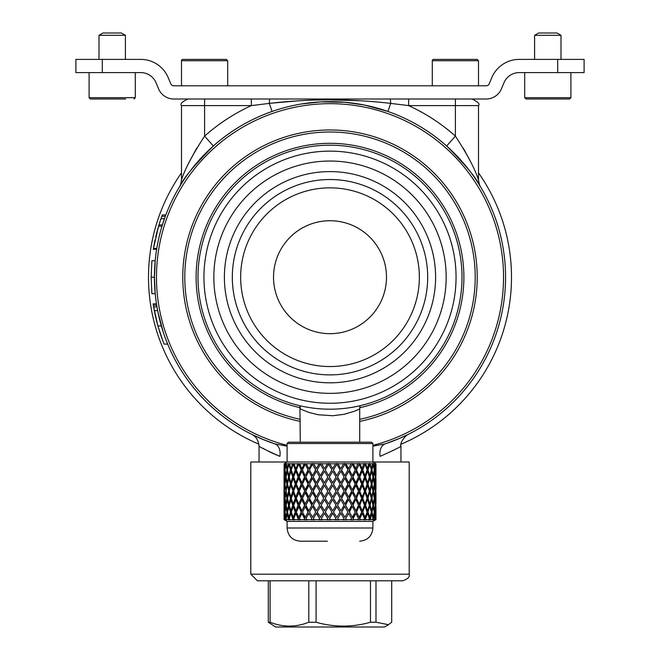 <?xml version="1.0" encoding="UTF-8"?>
<svg xmlns="http://www.w3.org/2000/svg" width="660" height="660" viewBox="0 0 660 660"><rect width="100%" height="100%" fill="white"/><g stroke="black" fill="none" stroke-linecap="round" stroke-linejoin="round"><path stroke-width="0.99" d="M327.575 463.526L324.514 468.707L327.575 463.526L329.629 463.526L332.681 468.707L335.734 463.526L337.763 463.526L340.75 468.707L337.763 463.526M319.498 463.526L316.404 468.575L319.143 463.765L321.502 463.526L324.514 468.707M311.751 463.526L308.979 468.707L311.751 463.526L319.143 463.765M304.598 463.526L302.107 468.707L304.144 463.765L311.347 463.765M298.254 463.526L296.125 468.707L297.775 463.765L304.144 463.765M292.933 463.526L291.233 468.707L292.438 463.765L297.775 463.765M288.808 463.526L287.595 468.707L287.191 468.575L288.313 463.765L292.438 463.765M285.202 468.674L285.524 463.765L288.313 463.765M286.003 463.526L285.887 464.26M284.072 519.635L284.039 485.43A183.496 158.911 0.1 0 1 284.039 484.11A183.496 158.911 179.9 0 1 284.048 482.79A183.711 159.093 179.9 0 1 284.039 481.709L284.171 463.765L285.524 463.765M284.716 519.758L284.542 519.775A142.964 106.334 138.4 0 0 284.559 519.874L284.394 518.512M285.896 517.316L286.06 518.331A142.964 93.307 131.3 0 0 285.813 519.874L284.897 513.397L284.559 519.874M287.207 513.397L287.603 513.142L288.907 518.331A142.964 77.269 126.5 0 0 288.486 519.874L287.207 513.397L286.126 518.628L286.852 519.874L286.333 519.874M289.121 519.775L288.486 519.874M290.887 513.397L291.25 513.142L293.073 518.331A142.964 58.756 123.3 0 0 292.495 519.874L292.726 518.653L290.887 513.397L289.278 518.628L290.152 519.874L289.344 519.874M293.436 519.775L292.495 519.874M295.828 513.397L298.419 518.331A142.964 38.354 121.3 0 0 297.709 519.874L298.13 518.653L295.828 513.397L293.741 518.628L294.723 519.874L293.659 519.874M298.922 519.775L297.709 519.874M301.867 513.397L304.788 518.331A142.964 16.715 120.2 0 0 303.963 519.874L304.557 518.653L301.867 513.397L299.368 518.628L300.432 519.874L299.145 519.874M305.399 519.775L303.963 519.874M312.741 519.651L311.058 519.874L311.8 518.653L308.814 513.397L305.976 518.628L307.098 519.874L305.621 519.874M308.814 513.397L311.8 518.653M320.546 519.651L318.755 519.874L319.63 518.653L316.437 513.397L313.36 518.628L314.49 519.874L312.881 519.874M316.437 513.397L313.36 518.628M316.569 513.142L319.63 518.653M328.655 519.651L326.815 519.874L327.789 518.653L324.497 513.397L321.28 518.628L322.385 519.874L320.694 519.874M324.497 513.397L321.28 518.628M324.547 513.142L327.789 518.653M336.806 519.651L334.975 519.874L336.022 518.653L332.731 513.397L329.48 518.628L330.528 519.874L328.796 519.874M336.022 518.653L332.714 513.142L329.48 518.628M344.734 519.651L342.977 519.874L344.058 518.653L340.882 513.397L337.697 518.628L338.646 519.874L336.947 519.874M340.882 513.397L337.697 518.628M340.783 513.142L344.058 518.653M353.81 519.874L353.125 518.628L355.88 513.397L352.927 518.314A137.973 5.263 60 0 1 353.81 519.874L350.567 519.874L351.648 518.653L348.678 513.397L345.659 518.628L346.492 519.874L344.875 519.874M348.678 513.397L345.659 518.628M360.352 519.874L359.849 518.628L362.241 513.397L359.584 518.314A137.973 26.499 59.4 0 1 360.352 519.874L357.489 519.874L358.545 518.653L355.88 513.397M365.929 519.874L365.607 518.628L367.579 513.397L367.232 513.142L365.293 518.314A137.973 46.877 57.9 0 1 365.929 519.874L363.528 519.874L364.518 518.653L362.241 513.397M370.351 519.874L371.695 513.397L371.316 513.142L369.864 518.314A137.973 65.744 55.3 0 1 370.351 519.874L368.495 519.874L369.377 518.653L367.579 513.397M373.956 513.892L373.156 518.314A137.973 82.508 51.4 0 1 373.469 519.874L372.224 519.874L372.983 518.653L371.695 513.397M374.921 519.709L374.088 513.15M375.136 519.172A137.973 96.616 45.5 0 1 375.193 519.874L374.905 519.874M375.152 517.184L375.103 517.836M372.9 521.4L372.9 528L287.1 528L287.1 521.4L372.9 521.4L375.705 519.775M250.8 574.2L257.4 580.8L402.6 580.8C407.822 579.109 410.017 576.906 409.2 574.2L250.8 574.2L250.8 462L372.9 462L375.961 463.765L375.688 468.616M374.08 468.707L374.74 463.526L375.144 464.343M340.849 468.575L343.712 463.526L345.65 463.526L348.48 468.707L351.244 463.526L353.034 463.526L355.616 468.707L358.099 463.526L359.683 463.526L361.927 468.707L364.039 463.526L365.368 463.526L367.216 468.707L368.899 463.526L369.922 463.526L371.687 468.575L372.504 463.526L373.197 463.526L373.956 467.981M374.451 468.584L374.41 471.232M375.144 475.687L375.111 476.14M375.103 477.865A182.02 156.981 8.9 0 1 375.136 478.327M375.144 503.877L375.103 504.405M375.119 505.997L375.161 506.525M374.418 510.724L374.566 513.975M375.111 492.079L375.144 492.533M375.136 489.893A182.02 156.981 171.1 0 1 375.103 490.355M374.41 496.988L374.451 499.636M373.956 500.239L373.123 505.082L374.484 510.757L373.519 505.279L374.08 499.513M371.654 511.813L373.271 517.324L372.034 512.069L373.255 506.608L372.859 506.41L372.034 512.069M374.476 471.215L373.106 477.04A182.02 151.915 24.8 0 1 374.063 482.79L374.467 482.79A183.711 153.326 -155.2 0 0 373.502 476.974L374.476 471.215L375.202 476.974L374.467 482.79M373.246 478.294L371.613 484.11L373.246 489.926A183.496 153.153 -24.8 0 0 374.269 484.11A183.496 153.153 -155.2 0 0 373.246 478.294L371.992 484.11L373.246 489.926M374.467 485.43L374.063 485.43A182.02 151.915 155.2 0 1 373.106 491.18L374.476 497.005L375.202 491.246L374.467 485.43A183.711 153.326 -24.8 0 1 373.502 491.246L373.106 491.18M374.261 484.192L374.418 485.43M374.418 482.79L374.261 484.028M372.85 492.5L371.621 498.184L373.255 503.968L372.001 498.316L372.85 492.5M371.679 485.43L371.299 485.43A182.02 141.966 143 0 1 369.79 491.18L371.687 497.005L370.153 491.246A183.711 143.286 -37 0 0 371.679 485.43L372.983 491.246L371.687 497.005M369.773 478.294L367.637 484.11L369.773 489.926L367.983 484.11L369.773 478.294A183.496 143.121 -143 0 1 371.349 484.11A183.496 143.121 -37 0 1 369.773 489.926M371.687 471.215L369.79 477.04A182.02 141.966 37 0 1 371.299 482.79L371.679 482.79A183.711 143.286 -143 0 0 370.153 476.974L371.687 471.215L372.983 476.974L371.679 482.79M373.255 464.252L371.621 470.035L373.246 475.654L372.001 469.904L373.255 464.252L374.269 469.895L373.246 475.654M371.299 499.513L369.814 505.082L371.695 510.757L370.177 505.279L371.299 499.513M369.41 492.5L367.653 498.184L369.79 503.968L367.999 498.316L369.41 492.5M367.546 485.43L367.207 485.43A182.02 127.454 134.5 0 1 365.195 491.18L367.554 497.005L365.516 491.246A183.711 128.642 -45.5 0 0 367.546 485.43L369.385 491.246L367.554 497.005M365.021 478.294L362.455 484.11L365.021 489.926L362.752 484.11L365.021 478.294A183.496 128.494 -134.5 0 1 367.1 484.11A183.496 128.494 -45.5 0 1 365.021 489.926M367.554 471.215L365.195 477.04A182.02 127.454 45.5 0 1 367.207 482.79L367.546 482.79A183.711 128.642 -134.5 0 0 365.516 476.974L367.554 471.215L369.385 476.974L367.546 482.79M369.79 464.252L367.653 470.035L369.773 475.654L367.999 469.904L369.79 464.252L371.349 469.895L369.773 475.654M369.418 506.41L367.694 511.813L369.814 517.324L368.041 512.069L369.418 506.41M367.216 499.513L365.227 505.082L367.579 510.757L365.541 505.279L367.216 499.513M364.708 492.5L362.472 498.184L365.038 503.968L362.769 498.316L364.708 492.5M362.208 485.43L361.919 485.43A182.02 108.842 128.6 0 1 359.469 491.18L362.216 497.005L359.733 491.246A183.711 109.857 -51.4 0 0 362.208 485.43L364.526 491.246L362.216 497.005M359.147 478.294L356.235 484.11L359.147 489.926L356.466 484.11L359.147 478.294A183.496 109.733 -128.6 0 1 361.663 484.11A183.496 109.733 -51.4 0 1 359.147 489.926M362.216 471.215L359.469 477.04A182.02 108.842 51.4 0 1 361.919 482.79L362.208 482.79A183.711 109.857 -128.6 0 0 359.733 476.974L362.216 471.215L364.526 476.974L362.208 482.79M365.038 464.252L362.472 470.035L365.021 475.654L362.769 469.904L365.038 464.252L367.1 469.895L365.021 475.654M364.716 506.41L362.53 511.813L365.071 517.324L362.818 512.069L364.716 506.41M361.927 499.513L359.502 505.082L362.241 510.757L359.766 505.279L361.927 499.513M358.883 492.5L356.251 498.184L359.164 503.968L356.483 498.316L358.883 492.5M355.839 485.43L355.608 485.43A182.02 86.732 124.7 0 1 352.795 491.18L355.847 497.005L352.993 491.246A183.711 87.541 -55.3 0 0 355.839 485.43L358.553 491.246L355.847 497.005M352.333 478.294L349.165 484.11L352.333 489.926L349.33 484.11L352.333 478.294A183.496 87.442 -124.7 0 1 355.204 484.11A183.496 87.442 -55.3 0 1 352.333 489.926M355.847 471.215L352.795 477.04A182.02 86.732 55.3 0 1 355.608 482.79L355.839 482.79A183.711 87.541 -124.7 0 0 352.993 476.974L355.847 471.215L358.553 476.974L355.839 482.79M359.164 464.252L356.251 470.035L359.147 475.654L356.483 469.904L359.164 464.252L361.663 469.895L359.147 475.654M358.9 506.41L356.309 511.813L359.197 517.324L356.548 512.069L358.9 506.41M355.616 499.513L352.836 505.082L355.88 510.757L353.034 505.279L355.616 499.513M352.126 492.5L349.189 498.184L352.349 503.968L349.354 498.316L352.126 492.5M348.637 485.43L348.472 485.43A182.02 61.842 122.1 0 1 345.386 491.18L348.645 497.005L345.518 491.246A183.711 62.411 -57.9 0 0 348.637 485.43L351.656 491.246L348.645 497.005M344.8 478.294L341.484 484.11L344.8 489.926L341.575 484.11L344.8 478.294A183.496 62.345 -122.1 0 1 347.935 484.11A183.496 62.345 -57.9 0 1 344.8 489.926M348.645 471.215L345.386 477.04A182.02 61.842 57.9 0 1 348.472 482.79L348.637 482.79A183.711 62.411 -122.1 0 0 345.518 476.974L348.645 471.215L351.656 476.974L348.637 482.79M352.349 464.252L349.189 470.035L352.333 475.654L349.354 469.904L352.349 464.252L355.204 469.895L352.333 475.654M352.151 506.41L349.255 511.813L352.39 517.324L349.421 512.069L352.151 506.41M348.48 499.513L345.436 505.082L348.678 510.757L345.568 505.279L348.48 499.513M344.668 492.5L341.5 498.184L344.817 503.968L341.599 498.316L344.668 492.5M340.832 485.43L340.741 485.43A182.02 34.955 120.6 0 1 337.491 491.18L340.849 497.005L337.549 491.246A183.711 35.277 -59.4 0 0 340.832 485.43L344.075 491.246L340.849 497.005M340.849 471.215L337.491 477.04A182.02 34.955 59.4 0 1 340.741 482.79L340.832 482.79A183.711 35.277 -120.6 0 0 337.549 476.974L340.849 471.215L344.075 476.974L340.832 482.79M344.817 464.252L341.5 470.035L344.8 475.654L341.599 469.904L344.817 464.252L347.935 469.895L344.8 475.654M344.685 506.41L341.665 512.069L344.685 506.41M340.75 499.513L337.59 505.279L340.75 499.513M328.581 492.5L325.231 498.316L328.581 492.5L331.922 498.325L328.564 492.566M324.448 485.43L327.797 491.246L324.448 485.43A183.711 21.483 -59.8 0 0 321.131 491.246L324.456 497.005L327.797 491.246M320.38 478.294L320.479 478.36A181.805 21.26 59.8 0 0 323.746 484.11A181.805 21.26 120.2 0 0 320.479 489.86L317.122 484.11L320.38 478.294A183.496 21.458 -120.2 0 0 323.697 484.11A183.496 21.458 -59.8 0 0 320.38 489.926M327.797 476.974L324.448 482.79A183.711 21.483 -120.2 0 1 321.131 476.974L324.456 471.215L327.797 476.974L324.448 482.79M331.922 469.895L328.581 475.72L325.231 469.904L328.589 464.252L331.922 469.895L328.564 475.654M325.231 469.904L328.581 475.72M328.606 506.41L325.306 512.069L328.606 506.41L331.914 512.086L328.589 506.608M324.514 499.513L321.181 505.279L324.514 499.513L327.797 505.288L324.456 499.645M320.479 492.5L323.689 498.325L320.479 492.5M316.387 485.43L319.729 491.18L316.404 497.005L313.219 491.246A183.711 49.285 -58.7 0 1 316.387 485.43L319.729 491.18M312.51 478.294L312.683 478.36A181.805 48.774 58.7 0 0 315.793 484.11A181.805 48.774 121.3 0 0 312.683 489.86L309.449 484.11L312.51 478.294A183.496 49.228 -121.3 0 0 315.661 484.11A183.496 49.228 -58.7 0 0 312.51 489.926M316.404 471.215L319.729 477.04L316.387 482.79A183.711 49.285 -121.3 0 1 313.219 476.974L316.404 471.215L319.638 476.974L316.387 482.79M323.689 469.895L320.479 475.72L317.147 469.904L320.405 464.252L323.689 469.895L320.38 475.654M320.496 506.41L317.212 512.069L320.496 506.41L323.689 512.086L320.405 506.608M316.536 499.513L319.63 505.288L316.536 499.513M312.683 492.5L315.793 498.193L312.535 503.968L309.474 498.316L312.683 492.5M308.773 485.43L311.974 491.18L308.781 497.005L305.852 491.246A183.711 75.504 -56.7 0 1 308.773 485.43L311.974 491.18M305.2 478.294L305.44 478.36A181.805 74.72 56.7 0 0 308.302 484.11A181.805 74.72 123.3 0 0 305.44 489.86L302.437 484.11L305.2 478.294A183.496 75.413 -123.3 0 0 308.096 484.11A183.496 75.413 -56.7 0 0 305.2 489.926M308.781 471.215L311.974 477.04L308.773 482.79A183.711 75.504 -123.3 0 1 305.852 476.974L308.781 471.215L311.809 476.974L308.773 482.79M312.535 464.252L315.793 470.027L312.51 475.654L309.474 469.904L312.535 464.252L315.661 469.895L312.51 475.654M312.7 506.41L315.661 512.086L312.7 506.41M308.979 499.513L311.974 505.098L308.814 510.757L305.893 505.279L308.979 499.513M305.44 492.5L308.294 498.193L305.225 503.968L302.453 498.316L305.44 492.5M301.834 485.43L304.796 491.18L301.843 497.005L299.252 491.246A183.711 99.297 -53.5 0 1 301.834 485.43L304.796 491.18M298.691 478.294L298.988 478.36A181.805 98.266 53.5 0 0 301.496 484.11A181.805 98.266 126.5 0 0 298.988 489.86L296.315 484.11L298.691 478.294A183.496 99.181 -126.5 0 0 301.232 484.11A183.496 99.181 -53.5 0 0 298.691 489.926M301.843 471.215L304.796 477.04L301.834 482.79A183.711 99.297 -126.5 0 1 299.252 476.974L301.843 471.215L304.565 476.974L301.834 482.79M305.225 464.252L308.294 470.027L305.2 475.654L302.453 469.904L305.225 464.252L308.096 469.895L305.2 475.654M305.456 506.41L308.294 511.822L305.266 517.324L302.519 512.069L305.456 506.41M302.107 499.513L304.796 505.098L301.867 510.757L299.293 505.279L302.107 499.513M298.988 492.5L301.496 498.193L298.708 503.968L296.332 498.316L298.988 492.5M295.796 485.43L298.427 491.18L295.804 497.005L293.65 491.246A183.711 119.897 -48.7 0 1 295.796 485.43L298.427 491.18M293.188 478.294L293.527 478.36A181.805 118.651 48.7 0 0 295.614 484.11A181.805 118.651 131.3 0 0 293.527 489.86L291.274 484.11L293.188 478.294A183.496 119.757 -131.3 0 0 295.292 484.11A183.496 119.757 -48.7 0 0 293.188 489.926M295.804 471.215L298.427 477.04L295.796 482.79A183.711 119.897 -131.3 0 1 293.65 476.974L295.804 471.215L298.138 476.974L295.796 482.79M298.708 464.252L301.496 470.027L298.691 475.654L296.332 469.904L298.708 464.252L301.232 469.895L298.691 475.654M299.005 506.41L301.496 511.822L298.741 517.324L296.381 512.069L299.005 506.41M296.125 499.513L298.427 505.098L295.828 510.757L293.675 505.279L296.125 499.513M293.527 492.5L295.614 498.193L293.197 503.968L291.283 498.316L293.527 492.5M290.862 485.43L293.073 491.18L290.87 497.005L289.212 491.246A183.711 136.645 -41.6 0 1 290.862 485.43L293.073 491.18M288.865 478.294L289.245 478.36A181.805 135.226 41.6 0 0 290.837 484.11A181.805 135.226 138.4 0 0 289.245 489.86L287.471 484.11L288.865 478.294A183.496 136.488 -138.4 0 0 290.474 484.11A183.496 136.488 -41.6 0 0 288.865 489.926M290.87 471.215L293.073 477.04L290.862 482.79A183.711 136.645 -138.4 0 1 289.212 476.974L290.87 471.215L292.735 476.974L290.862 482.79M293.197 464.252L295.614 470.027L293.188 475.654L291.283 469.904L293.197 464.252L295.292 469.895L293.188 475.654M293.543 506.41L295.614 511.822L293.23 517.324L291.324 512.069L293.543 506.41M291.233 499.513L293.073 505.098L290.887 510.757L289.228 505.279L291.233 499.513M289.245 492.5L290.837 498.193L288.874 503.968L287.479 498.316L289.245 492.5M287.191 485.43L288.907 491.18L287.191 497.005L286.085 491.246A183.711 148.995 -31.3 0 1 287.191 485.43L288.907 491.18M285.838 475.489L286.275 478.36A181.805 147.452 31.3 0 0 287.314 484.11A181.805 147.452 148.7 0 0 286.275 489.86L285.838 492.731M287.191 471.215L288.907 477.04L287.191 482.79A183.711 148.995 -148.7 0 1 286.085 476.974L287.191 471.215L288.527 476.974L287.191 482.79M288.874 464.252L290.837 470.027L288.865 475.654L287.479 469.904L288.874 464.252L290.474 469.895L288.865 475.654M289.253 506.41L290.829 511.822L288.899 517.324L287.512 512.069L289.253 506.41M287.595 499.513L288.907 505.098L287.207 510.757L286.093 505.279L287.595 499.513M286.275 492.5L287.314 498.193L285.871 503.968L285.046 498.316L286.275 492.5M285.037 482.79A181.805 154.943 17.1 0 0 285.112 483.549M285.112 484.671A181.805 154.943 162.9 0 0 285.037 485.43M285.871 464.252L287.314 470.027L286.275 475.72L285.863 475.654L285.046 469.904L285.871 464.252L286.918 469.895L285.863 475.654M286.275 506.41L287.314 511.822L285.879 517.324L285.062 512.069L286.275 506.41M285.887 503.959L285.582 508.39M285.046 496.955L285.12 497.731M285.103 498.795L285.029 499.603M285.029 468.616L285.103 469.425M285.12 470.489L285.046 471.265M285.046 510.667L285.137 511.525M285.103 512.391L285.013 513.332M333.465 469.904L336.732 475.72L340.09 469.895L336.814 464.252L333.465 469.904L336.79 475.654M329.332 476.974L329.348 477.04A182.02 6.946 60 0 1 332.665 482.79A183.711 7.012 -120 0 0 329.332 476.974L332.698 471.215L336.031 476.974L332.681 482.79M336.79 478.294L333.424 484.11L336.79 489.926A183.496 35.236 -59.4 0 0 340.09 484.11A183.496 35.236 -120.6 0 0 336.79 478.294L333.448 484.11L336.79 489.926M332.665 485.43A182.02 6.946 120 0 1 329.348 491.18L329.332 491.246A183.711 7.012 -60 0 0 332.681 485.43L336.031 491.246L332.698 497.005L329.332 491.246M333.465 498.316L336.732 492.5L333.465 498.316L336.814 503.968L340.09 498.325L336.79 492.566M332.681 499.513L329.373 505.279L332.681 499.513L336.031 505.288L332.698 499.645M333.539 512.069L336.757 506.41L340.09 512.086L336.814 506.608L333.539 512.069L336.856 517.324L340.09 512.086M555.976 35.31L534.6 35.31L538.601 33L556.999 33L561 35.31L555.976 35.31M561.289 99L526.02 99L524.7 97.68L570.9 97.68L569.58 99L561.289 99M546.166 99L556.71 99M181.5 60.72A1.32 1.32 0 0 1 182.82 59.4L226.38 59.4L227.7 60.72L181.5 60.72L181.5 85.8M227.7 85.8L227.7 60.72M557.7 59.4L584.1 59.4L584.1 72.6L557.7 72.6L557.7 59.4L519.197 59.4A29.7 29.7 0 0 0 491.782 77.674L489.25 83.77A3.3 3.3 0 0 1 486.197 85.8L173.803 85.8A3.3 3.3 0 0 1 170.75 83.77L168.218 77.674A29.7 29.7 0 0 0 140.803 59.4L75.9 59.4L75.9 72.6L102.3 72.6L102.3 59.4M102.3 72.6L140.803 72.6A16.5 16.5 0 0 1 156.032 82.756L158.573 88.844A16.5 16.5 0 0 0 173.803 99L486.197 99A16.5 16.5 0 0 0 501.427 88.844L503.968 82.756A16.5 16.5 0 0 1 519.197 72.6L557.7 72.6M427.68 277.2A97.68 97.68 0 0 1 330 374.88A97.68 97.68 0 0 1 232.32 277.2A97.68 97.68 0 0 1 330 179.52A97.68 97.68 0 0 1 427.68 277.2M198 277.2A132 132 0 0 1 330 145.2A132 132 0 0 1 462 277.2A132 132 0 0 1 330 409.2A132 132 0 0 1 198 277.2M258.901 444.196A181.5 181.5 0 0 1 181.5 172.846M478.5 172.846A181.5 181.5 0 0 1 401.099 444.196M300.3 442.2L299.887 405.718A13.2 13.2 108 0 1 300.3 408.994L308.921 412.417L318.161 414.744L332.879 415.734L344.041 414.307L354.42 411.238L359.7 408.994L360.112 405.718A13.2 13.2 -108 0 0 359.7 408.994L359.7 442.2M300.3 419.331A145.2 145.2 0 0 1 330 132A145.2 145.2 0 0 1 359.7 419.331M372.9 446.193L385.3 443.825A175.56 175.56 0 0 0 505.56 277.2A175.56 175.56 0 0 1 385.3 443.825L398.863 438.694L408.226 434.371M167.5 343.654A175.56 175.56 0 0 0 274.7 443.825A175.56 175.56 0 0 1 348.719 102.638A175.56 175.56 0 0 1 505.56 277.2M274.783 443.85L262.985 439.469L251.74 434.354L263.959 439.865L274.7 443.825L287.1 446.193M155.215 293.7L154.44 277.2L155.215 260.7L151.899 260.7L151.14 277.2L151.899 293.7L155.215 293.7A175.56 175.56 0 0 0 156.478 303.872L153.136 303.872A178.86 178.86 0 0 0 153.351 305.225L156.692 305.225L156.973 306.9A175.56 175.56 0 0 1 156.923 306.628L156.948 306.76M471.9 99C477.98 101.797 480.175 103.991 478.5 105.6L455.4 105.6L455.4 136.117C467.305 154.44 475.01 169.01 478.5 179.817C479.267 184.305 479.894 186.574 480.381 186.615L480.332 186.524M469.961 160.388L463.361 148.31M392.865 450.607L395.398 449.287M400.95 462L400.95 446.168C400.496 446.935 393.558 450.334 380.135 456.349A13.2 9.083 71.6 0 1 385.3 443.825M274.7 443.825A13.2 9.083 108.4 0 1 279.865 456.349C266.409 450.318 259.471 446.919 259.05 446.168C258.406 440.311 255.973 436.376 251.74 434.354L251.74 434.354M262.342 448.049L270.658 452.347M271.21 452.611L278.644 455.862M165.85 214.954L162.319 214.954A178.86 178.86 0 0 0 161.824 216.307L160.966 218.74L164.464 218.74L164.752 217.924M164.975 217.288L165.289 216.439M160.471 220.192L160.966 218.74A178.86 178.86 0 0 0 158.961 224.895L162.41 224.895L163.35 221.974M162.129 225.819L164.785 217.825M157.13 246.592L157.41 245.066M155.117 239.679A179.371 179.099 180 0 0 153.549 247.954L153.326 249.307L156.667 249.307L156.89 247.954M164.769 217.874L164.992 217.247M446.63 145.984C465.63 165.115 476.883 178.662 480.389 186.623C476.842 178.604 465.589 165.058 446.63 145.984L455.4 136.117A188.76 188.76 0 0 0 408.639 105.6L390.712 103.397C350.221 98.678 309.746 98.678 269.288 103.397L251.361 105.6L204.6 105.6L204.6 136.117C192.728 154.366 185.031 168.935 181.5 179.817C184.957 169.092 192.654 154.523 204.6 136.117L213.37 145.984L201.366 157.724M389.945 99A6.6 0.817 90 0 1 390.712 103.397L387.899 111.457L364.526 105.064L344.726 102.259L320.686 101.887L301.307 103.999M213.37 145.984C194.37 165.115 183.117 178.662 179.611 186.623C183.158 178.604 194.411 165.058 213.37 145.984A175.56 175.56 0 0 1 272.101 111.457A175.56 175.56 0 0 0 213.37 145.984M163.226 332.038L157.921 312.007A176.468 175.981 180 0 1 157.765 311.215M153.599 306.768L157.913 325.941L163.036 341.335L164.125 344.108L167.689 344.108L165.198 337.722M165.907 339.62L165.561 338.695M163.474 332.805L162.847 330.875M162.748 330.561L161.65 327.013M159.439 318.78L158.804 316.115A176.468 175.981 180 0 0 159.291 318.178M158.482 314.655L158.095 312.84M159.811 320.281L159.621 319.539M159.472 318.928L159.25 317.996M158.573 315.059L158.697 315.62M162.558 329.967L162.797 330.718M161.989 328.127L161.708 327.187M162.822 330.792L163.086 331.617M162.583 330.049L162.005 328.193M157.839 311.594L157.765 311.19A176.468 175.981 180 0 1 157.657 310.654L157.724 311M163.375 332.5L161.791 327.475M162.97 331.254L162.162 328.688M161.007 324.778L160.652 323.491M196.688 148.236L190.022 160.438M154.423 311.314L154.3 310.654L157.657 310.654M156.032 318.755A178.86 178.86 0 0 0 157.913 325.941L161.345 325.941M162.657 340.354A178.86 178.86 0 0 0 162.938 341.088L163.581 342.746A179.322 179.05 180 0 0 163.944 343.654L162.104 338.869M161.849 327.665L158.887 316.453M158.4 327.64L158.837 329.109M158.054 312.617L157.921 312.007M154.679 312.609L156.585 320.991M157.954 326.089L158.012 326.287A179.322 179.05 180 0 0 158.235 327.071L157.798 325.561M159.274 330.52A179.322 179.05 180 0 0 159.613 331.6M159.703 331.889A179.322 179.05 180 0 0 161.708 337.772M162.946 341.104A179.322 179.05 180 0 0 163.152 341.632M155.207 315.109L155.405 316.041M156.288 319.795L156.486 320.595M154.704 312.724L155.191 315.051M154.539 311.891L154.745 312.939M154.943 313.896L155.405 316.016M166.51 341.171L165.924 339.652M163.251 332.112L161.956 328.02M160.966 335.668L162.327 339.454M153.136 303.872L153.623 306.9L156.973 306.9M153.772 307.766L153.623 306.9A178.86 178.86 0 0 0 154.564 312.007M154.63 312.361A178.86 178.86 0 0 0 155.776 317.674M159.547 331.394L159.761 332.071M161.164 325.33L160.198 321.791M158.326 327.393L158.144 326.774M156.131 319.159L156.552 320.859M155.999 318.607L156.304 319.869M156.445 320.438L156.61 321.082M156.651 321.272L156.791 321.824M159.703 331.873L159.852 332.343M155.933 318.334L156.164 319.3M154.036 309.268L154.217 310.25M157.344 308.987L156.931 306.694M153.351 305.225L153.557 306.521M153.78 307.808L154.027 309.202M160.867 219.021L161.824 216.307L165.338 216.307M158.977 224.837L158.961 224.895A178.86 178.86 0 0 0 158.548 226.256L161.997 226.256M158.548 226.256L153.475 248.407L156.816 248.407M156.304 234.514L156.09 235.414M158.68 225.819L156.23 234.828M161.683 216.703L161.287 217.816M160.429 220.316L159.538 223.03M159.563 222.964L159.34 223.657M162.294 215.02L161.642 216.81M156.882 232.229L156.519 233.657M158.656 225.901L157.732 229.078M157.113 231.363L156.494 233.747M161.147 218.204L160.669 219.615M158.961 224.895L158.705 225.736M162.212 215.242L162.046 215.704M160.108 221.273L159.835 222.115M159.349 223.624L158.276 227.172M158.202 227.444L157.724 229.119M157.08 231.487L156.956 231.949M156.106 235.356L155.966 235.942M155.752 236.858L156.148 235.174M156.354 234.341L156.007 235.744M151.14 277.2L154.44 277.2M270.055 99A6.6 0.817 90 0 0 269.288 103.397L272.101 111.457M270.229 103.282L299.046 100.757M330.099 99.883L361.094 100.765M251.361 99L251.361 105.6A188.76 188.76 0 0 0 204.6 136.117M408.639 99L408.639 105.6L455.4 105.6L455.4 99M453.758 253.242A126.06 126.06 0 0 1 353.958 400.958A126.06 126.06 0 0 1 206.242 301.158A126.06 126.06 0 0 1 306.042 153.442A126.06 126.06 0 0 1 453.758 253.242M444.04 255.123A116.16 116.16 0 0 1 352.077 391.24A116.16 116.16 0 0 1 215.96 299.277A116.16 116.16 0 0 1 307.923 163.16A116.16 116.16 0 0 1 444.04 255.123M226.322 297.272A105.6 105.6 0 0 1 309.928 173.522A105.6 105.6 0 0 1 433.678 257.128A105.6 105.6 0 0 1 350.072 380.878A105.6 105.6 0 0 1 226.322 297.272M284.097 510.724L284.089 499.628M284.287 506.608L284.749 512.086L284.287 517.324L284.468 506.525M284.056 469.904L284.287 464.252L284.749 469.895L284.278 475.654L284.039 469.895M284.089 482.79L284.089 471.232M284.278 492.566L284.749 498.325L284.287 503.968L284.46 492.533M284.889 499.645L285.656 505.288L284.897 510.757L284.369 505.279L285.202 499.546M285.879 517.324L286.918 512.086L285.871 506.608M284.089 496.988L284.039 486.511A183.711 159.093 0.1 0 1 284.039 485.43L284.089 485.43M284.056 484.11L284.278 478.294A183.496 156.387 -162.9 0 0 284.749 484.11A183.496 156.387 -17.1 0 0 284.278 489.926L284.039 484.11M284.369 476.974L284.889 471.215L285.656 476.974L284.889 482.79A183.711 156.56 -162.9 0 1 284.369 476.974M285.871 503.968L286.918 498.325L285.863 492.566M287.207 510.757L288.527 505.288L287.191 499.645M288.899 517.324L290.466 512.086L288.874 506.608M285.656 491.246L284.889 497.005L284.369 491.246A183.711 156.56 -17.1 0 1 284.889 485.43L286.06 491.18M285.046 484.11L285.863 478.294A183.496 148.83 -148.7 0 0 286.918 484.11A183.496 148.83 -31.3 0 0 285.863 489.926L284.749 484.11M288.874 503.968L290.474 498.325L288.865 492.566M290.887 510.757L292.735 505.288L290.87 499.645M293.23 517.324L295.292 512.086L293.197 506.608M287.191 497.005L288.527 491.246M293.197 503.968L295.292 498.325L293.188 492.566M295.828 510.757L298.13 505.288L295.804 499.645M298.741 517.324L301.232 512.086L298.708 506.608M290.87 497.005L292.735 491.246M298.708 503.968L301.232 498.325L298.691 492.566M301.867 510.757L304.557 505.288L301.843 499.645M305.266 517.324L308.088 512.086L305.225 506.608M295.804 497.005L298.138 491.246M305.225 503.968L308.096 498.325L305.2 492.566M308.814 510.757L311.8 505.288L308.781 499.645M315.661 512.086L312.576 517.324L309.54 512.069L312.535 506.608M301.843 497.005L304.565 491.246M312.535 503.968L315.661 498.325L312.51 492.566M319.63 505.288L316.437 510.757L313.269 505.279L316.404 499.645M323.689 512.086L320.455 517.324L317.212 512.069M308.781 497.005L311.809 491.246M323.689 498.325L320.405 503.968L317.147 498.316L320.38 492.566M327.797 505.288L324.497 510.757L321.181 505.279M331.914 512.086L328.63 517.324L325.306 512.069M316.404 497.005L319.638 491.246M331.922 498.325L328.589 503.968L325.231 498.316M325.207 484.11L328.564 478.294A183.496 7.004 -120 0 1 331.922 484.11A183.496 7.004 -60 0 1 328.564 489.926L325.207 484.11M340.849 499.645L344.066 505.288L340.882 510.757L337.59 505.279M344.817 506.608L347.927 512.086L344.866 517.324L341.665 512.069M344.817 503.968L347.935 498.325L344.8 492.566M348.678 510.757L351.656 505.288L348.645 499.645M352.39 517.324L355.204 512.086L352.349 506.608M352.349 503.968L355.204 498.325L352.333 492.566M355.88 510.757L358.545 505.288L355.847 499.645M359.197 517.324L361.655 512.086L359.164 506.608M359.164 503.968L361.663 498.325L359.147 492.566M362.241 510.757L364.518 505.288L362.216 499.645M365.071 517.324L367.1 512.086L365.038 506.608M365.038 503.968L367.1 498.325L365.021 492.566M367.579 510.757L369.385 505.288L367.554 499.645M369.814 517.324L371.349 512.086L369.79 506.608M369.79 503.968L371.349 498.325L369.773 492.566M371.695 510.757L372.983 505.288L371.687 499.645M373.255 503.968L374.269 498.325L373.246 492.566M374.476 497.005L373.502 491.246M375.763 484.11A183.496 158.268 -8.9 0 1 375.334 489.926L374.657 484.11L375.334 478.294A183.496 158.268 -171.1 0 1 375.763 484.11L375.952 478.294M375.961 517.324L375.961 506.608M375.961 475.654L375.961 464.252M373.469 519.874L374.484 513.397M375.68 510.667L375.688 499.603M375.169 518.397L375.688 513.315M375.004 517.069L375.763 512.086L375.061 506.484M375.524 519.874L375.961 519.635L375.837 513.397M375.193 519.874L375.474 518.628M375.342 517.324L374.682 512.069L375.334 506.608M374.269 511.813L374.682 512.069M375.837 510.757L375.829 499.645M375.961 503.968L375.961 492.566M284.204 518.653L284.097 513.365M284.089 468.592L284.171 463.765M284.889 468.575L284.435 463.765M287.191 468.575L286.242 463.765M290.87 468.575L289.459 463.765M295.804 468.575L293.98 463.765M301.843 468.575L299.656 463.765M308.781 468.575L306.314 463.765M316.404 468.575L313.723 463.765M324.456 468.575L321.502 463.526M336.031 505.288L332.731 510.757L329.373 505.279M332.681 468.707L329.629 463.526M332.698 468.575L335.734 463.526M348.645 468.575L345.65 463.526M355.847 468.575L353.034 463.526M362.216 468.575L359.683 463.526M367.554 468.575L365.368 463.526M371.687 468.575L369.922 463.526M374.476 468.575L373.197 463.526M375.061 475.695L375.037 464.392M374.253 470.035L374.665 469.904M375.037 503.827L375.061 492.525M374.665 498.316L374.253 498.184M375.688 482.79L375.829 482.79A183.711 158.441 -171.1 0 0 375.449 476.974L375.688 471.265M375.688 496.955L375.449 491.246A183.711 158.441 -8.9 0 0 375.829 485.43L375.688 485.43M375.334 475.654L375.763 469.895L375.334 464.252M375.829 482.79L375.829 471.215M375.952 489.926L375.886 484.11M375.829 497.005L375.829 485.43M375.334 503.968L375.763 498.325L375.334 492.566M374.484 510.757L375.202 505.288L374.476 499.645M373.271 517.324L374.269 512.086L373.255 506.608M375.829 468.575L375.532 463.765L375.078 463.526M287.1 528C287.884 536.019 292.281 540.416 300.3 541.2L327.36 541.2M373.758 519.635L375.078 519.635M373.675 463.765L375.103 463.765M370.417 463.765L372.801 463.765M370.54 519.635L372.751 519.635M365.854 463.765L369.121 463.765M366.019 519.635L369.055 519.635M360.145 463.765L364.188 463.765M360.343 519.635L364.097 519.635M353.463 463.765L358.149 463.765M353.686 519.635L358.042 519.635M346.03 463.765L351.211 463.765M346.277 519.635L351.095 519.635M338.077 463.765L343.588 463.765M338.341 519.635L343.464 519.635M321.659 463.765L327.294 463.765M321.923 519.635L327.162 519.635M313.97 519.635L319.011 519.635M306.537 519.635L311.223 519.635M299.863 519.635L304.029 519.635M294.146 519.635L297.676 519.635M289.591 519.635L292.363 519.635M286.325 519.635L288.255 519.635M284.468 519.635L285.491 519.635M287.1 521.4L284.155 519.635M375.532 463.765L375.961 463.765M288.42 442.2L371.58 442.2L372.9 443.52L287.1 443.52L288.42 442.2M329.868 463.765L335.527 463.765M330.132 519.635L335.396 519.635M257.4 580.8L268.298 580.8L268.298 622.24L275.55 627L384.45 627L388.451 624.69L375.994 622.24L375.994 580.8M268.298 622.24L270.097 622.24L270.097 580.8M308.798 580.8L308.798 622.24C295.894 627.355 283 627.355 270.097 622.24M308.798 622.24L316.09 622.24L316.09 580.8M370.499 580.8L370.499 622.24C352.358 627.355 334.224 627.355 316.09 622.24M370.499 622.24L375.994 622.24M391.702 580.8L391.702 622.24L388.451 624.69M372.9 443.52L372.9 462L409.2 462L409.2 574.2M125.4 35.31L121.399 33L103.001 33L99 35.31L125.4 35.31L125.4 59.4M101.656 99L103.29 99M125.689 99L90.42 99L89.1 97.68L135.3 97.68L135.3 72.6M432.3 60.72A1.32 1.32 0 0 1 433.62 59.4L477.18 59.4L478.5 60.72L432.3 60.72L432.3 85.8M478.5 85.8L478.5 60.72M419.347 277.2A89.347 89.347 0 0 1 330 366.548A89.347 89.347 0 0 1 240.652 277.2A89.347 89.347 0 0 1 330 187.852A89.347 89.347 0 0 1 419.347 277.2M273.529 277.2A56.471 56.471 0 0 0 330 333.671A56.471 56.471 0 0 0 386.471 277.2A56.471 56.471 0 0 0 330 220.729A56.471 56.471 0 0 0 273.529 277.2M300.242 407.74A133.889 133.889 0 0 1 330 143.311A133.889 133.889 0 0 1 359.758 407.74M300.3 421.402A147.23 147.23 0 0 1 330 129.97A147.23 147.23 0 0 1 359.7 421.402M372.9 445.343A173.53 173.53 0 0 0 501.13 248.432A173.53 173.53 0 0 0 315.571 104.272A173.53 173.53 0 0 0 287.1 445.343M204.6 99L204.6 105.6L181.5 105.6L181.5 179.817C180.733 184.305 180.106 186.574 179.619 186.615L179.668 186.524M570.9 97.68L570.9 72.6M524.7 97.68L524.7 72.6M561 59.4L561 35.31M534.6 59.4L534.6 35.31M478.5 105.6L478.5 179.817M259.05 462L259.05 446.168M181.5 105.6C179.825 103.991 182.02 101.797 188.1 99M375.961 516.227L375.961 507.68M375.961 474.573L375.961 465.341M375.961 502.879L375.961 493.647M375.961 488.845L375.961 479.374M287.1 443.52L287.1 462L284.039 463.765M372.9 528C372.116 536.019 367.719 540.416 359.7 541.2M400.95 446.168C399.415 443.668 404.811 435.781 408.251 434.354L408.243 434.362M99 59.4L99 35.31M89.1 97.68L89.1 72.6M135.3 97.68L133.98 99"/></g></svg>
